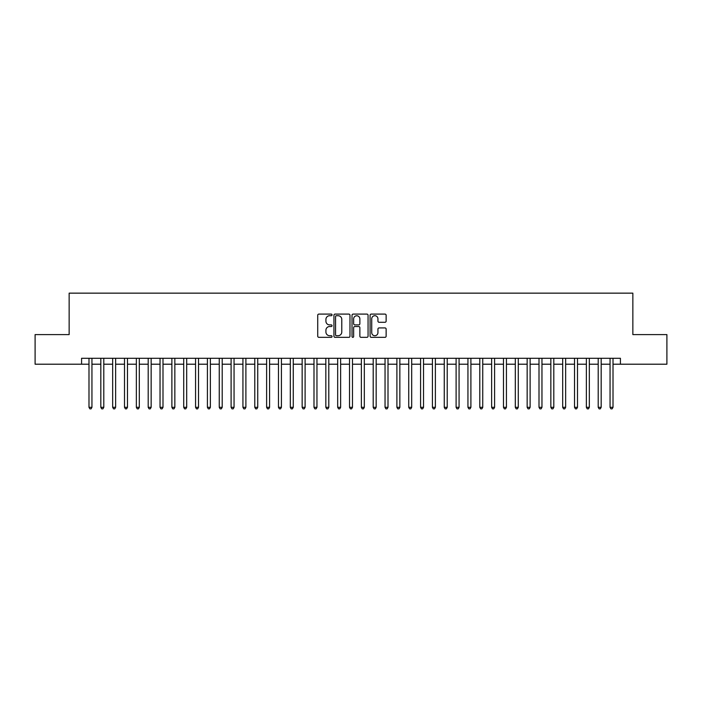 <?xml version="1.0" encoding="UTF-8"?>
<svg xmlns="http://www.w3.org/2000/svg" width="702" height="702" viewBox="0 0 702 702"><rect width="100%" height="100%" fill="white"/><g stroke="black" fill="none" stroke-linecap="round" stroke-linejoin="round"><path stroke-width="1.05" d="M332.055 314.908A0.816 0.816 0 0 0 331.239 314.092L318.892 314.092A1.158 1.158 0 0 0 317.725 315.251L317.725 336.179A1.158 1.158 0 0 0 318.892 337.337L331.239 337.337A0.816 0.816 0 0 0 332.055 336.53A0.816 0.816 0 0 0 331.239 335.714L329.642 335.714A3.721 3.721 0 0 1 325.921 331.993L325.921 330.247A3.721 3.721 0 0 1 329.642 326.527L331.239 326.527A0.816 0.816 0 0 0 332.055 325.719A0.816 0.816 0 0 0 331.239 324.903L329.642 324.903A3.721 3.721 0 0 1 325.921 321.183L325.921 319.436A3.721 3.721 0 0 1 329.642 315.716L331.239 315.716A0.816 0.816 0 0 0 332.055 314.908M384.968 322.288A1.158 1.158 0 0 0 386.135 321.121L386.135 315.251A1.158 1.158 0 0 0 384.968 314.092L371.253 314.092A1.158 1.158 0 0 0 370.094 315.251L370.094 336.179A1.158 1.158 0 0 0 371.253 337.337L384.968 337.337A1.158 1.158 0 0 0 386.135 336.179L386.135 329.089A1.158 1.158 0 0 0 384.968 327.922L379.098 327.922A1.158 1.158 0 0 0 377.939 329.089L377.939 332.608A3.106 3.106 0 0 1 374.833 335.714A3.106 3.106 0 0 1 371.718 332.608L371.718 318.831A3.106 3.106 0 0 1 374.833 315.716A3.106 3.106 0 0 1 377.939 318.831L377.939 321.121A1.158 1.158 0 0 0 379.098 322.288L384.968 322.288M81.581 364.206L35.1 364.206L35.1 334.6L69.147 334.6L69.147 293.146L632.853 293.146L632.853 334.6L666.9 334.6L666.9 364.206L620.419 364.206L620.419 358.283L81.581 358.283L81.581 364.206L88.987 364.206M349.982 315.251A1.158 1.158 0 0 0 348.824 314.092L335.1 314.092A1.158 1.158 0 0 0 333.941 315.251L333.941 336.179A1.158 1.158 0 0 0 335.1 337.337L348.824 337.337A1.158 1.158 0 0 0 349.982 336.179L349.982 315.251M353.176 314.092L366.9 314.092A1.158 1.158 0 0 1 368.059 315.251L368.059 336.179A1.158 1.158 0 0 1 366.9 337.337L361.03 337.337A1.158 1.158 0 0 1 359.863 336.179L359.863 327.694A1.158 1.158 0 0 0 358.704 326.527L354.808 326.527A1.158 1.158 0 0 0 353.641 327.694L353.641 336.53A0.816 0.816 0 0 1 352.834 337.337A0.816 0.816 0 0 1 352.018 336.53L352.018 315.251A1.158 1.158 0 0 1 353.176 314.092M91.944 364.206L100.825 364.206M103.791 364.206L112.671 364.206M115.628 364.206L124.508 364.206M127.474 364.206L136.355 364.206M139.312 364.206L148.192 364.206M151.158 364.206L160.038 364.206M162.996 364.206L171.885 364.206M174.842 364.206L183.722 364.206M186.688 364.206L195.568 364.206M198.526 364.206L207.406 364.206M210.372 364.206L219.252 364.206M222.209 364.206L231.098 364.206M234.056 364.206L242.936 364.206M245.893 364.206L254.782 364.206M257.739 364.206L266.62 364.206M269.586 364.206L278.466 364.206M281.423 364.206L290.303 364.206M293.269 364.206L302.15 364.206M305.107 364.206L313.996 364.206M316.953 364.206L325.833 364.206M328.799 364.206L337.68 364.206M340.637 364.206L349.517 364.206M352.483 364.206L361.363 364.206M364.32 364.206L373.201 364.206M376.167 364.206L385.047 364.206M388.004 364.206L396.893 364.206M399.85 364.206L408.731 364.206M411.697 364.206L420.577 364.206M423.534 364.206L432.414 364.206M435.38 364.206L444.261 364.206M447.218 364.206L456.107 364.206M459.064 364.206L467.944 364.206M470.902 364.206L479.791 364.206M482.748 364.206L491.628 364.206M494.594 364.206L503.474 364.206M506.432 364.206L515.312 364.206M518.278 364.206L527.158 364.206M530.115 364.206L539.004 364.206M541.962 364.206L550.842 364.206M553.808 364.206L562.688 364.206M565.645 364.206L574.526 364.206M577.492 364.206L586.372 364.206M589.329 364.206L598.209 364.206M601.175 364.206L610.056 364.206M613.013 364.206L620.419 364.206M336.381 315.716A0.816 0.816 0 0 0 335.565 316.532L335.565 334.898A0.816 0.816 0 0 0 336.381 335.714L338.066 335.714A3.721 3.721 0 0 0 341.786 331.993L341.786 319.436A3.721 3.721 0 0 0 338.066 315.716L336.381 315.716M359.863 318.883A3.106 3.106 0 0 0 356.756 315.777A3.106 3.106 0 0 0 353.641 318.883L353.641 323.736A1.158 1.158 0 0 0 354.808 324.903L358.704 324.903A1.158 1.158 0 0 0 359.863 323.736L359.863 318.883M91.944 358.283L91.944 407.309L88.987 407.309L88.987 358.283M91.944 407.309L91.058 408.854L89.874 408.854L88.987 407.309M103.791 358.283L103.791 407.309L100.825 407.309L100.825 358.283M103.791 407.309L102.896 408.854L101.711 408.854L100.825 407.309M115.628 358.283L115.628 407.309L112.671 407.309L112.671 358.283M115.628 407.309L114.742 408.854L113.557 408.854L112.671 407.309M127.474 358.283L127.474 407.309L124.508 407.309L124.508 358.283M127.474 407.309L126.579 408.854L125.404 408.854L124.508 407.309M139.312 358.283L139.312 407.309L136.355 407.309L136.355 358.283M139.312 407.309L138.426 408.854L137.241 408.854L136.355 407.309M151.158 358.283L151.158 407.309L148.192 407.309L148.192 358.283M151.158 407.309L150.272 408.854L149.087 408.854L148.192 407.309M162.996 358.283L162.996 407.309L160.038 407.309L160.038 358.283M162.996 407.309L162.109 408.854L160.925 408.854L160.038 407.309M174.842 358.283L174.842 407.309L171.885 407.309L171.885 358.283M174.842 407.309L173.956 408.854L172.771 408.854L171.885 407.309M186.688 358.283L186.688 407.309L183.722 407.309L183.722 358.283M186.688 407.309L185.793 408.854L184.608 408.854L183.722 407.309M198.526 358.283L198.526 407.309L195.568 407.309L195.568 358.283M198.526 407.309L197.639 408.854L196.455 408.854L195.568 407.309M210.372 358.283L210.372 407.309L207.406 407.309L207.406 358.283M210.372 407.309L209.486 408.854L208.301 408.854L207.406 407.309M222.209 358.283L222.209 407.309L219.252 407.309L219.252 358.283M222.209 407.309L221.323 408.854L220.138 408.854L219.252 407.309M234.056 358.283L234.056 407.309L231.098 407.309L231.098 358.283M234.056 407.309L233.169 408.854L231.985 408.854L231.098 407.309M245.893 358.283L245.893 407.309L242.936 407.309L242.936 358.283M245.893 407.309L245.007 408.854L243.822 408.854L242.936 407.309M257.739 358.283L257.739 407.309L254.782 407.309L254.782 358.283M257.739 407.309L256.853 408.854L255.668 408.854L254.782 407.309M269.586 358.283L269.586 407.309L266.62 407.309L266.62 358.283M269.586 407.309L268.69 408.854L267.506 408.854L266.62 407.309M281.423 358.283L281.423 407.309L278.466 407.309L278.466 358.283M281.423 407.309L280.537 408.854L279.352 408.854L278.466 407.309M293.269 358.283L293.269 407.309L290.303 407.309L290.303 358.283M293.269 407.309L292.383 408.854L291.198 408.854L290.303 407.309M305.107 358.283L305.107 407.309L302.15 407.309L302.15 358.283M305.107 407.309L304.22 408.854L303.036 408.854L302.15 407.309M316.953 358.283L316.953 407.309L313.996 407.309L313.996 358.283M316.953 407.309L316.067 408.854L314.882 408.854L313.996 407.309M328.799 358.283L328.799 407.309L325.833 407.309L325.833 358.283M328.799 407.309L327.904 408.854L326.72 408.854L325.833 407.309M340.637 358.283L340.637 407.309L337.68 407.309L337.68 358.283M340.637 407.309L339.75 408.854L338.566 408.854L337.68 407.309M352.483 358.283L352.483 407.309L349.517 407.309L349.517 358.283M352.483 407.309L351.588 408.854L350.412 408.854L349.517 407.309M364.32 358.283L364.32 407.309L361.363 407.309L361.363 358.283M364.32 407.309L363.434 408.854L362.25 408.854L361.363 407.309M376.167 358.283L376.167 407.309L373.201 407.309L373.201 358.283M376.167 407.309L375.28 408.854L374.096 408.854L373.201 407.309M388.004 358.283L388.004 407.309L385.047 407.309L385.047 358.283M388.004 407.309L387.118 408.854L385.933 408.854L385.047 407.309M399.85 358.283L399.85 407.309L396.893 407.309L396.893 358.283M399.85 407.309L398.964 408.854L397.78 408.854L396.893 407.309M411.697 358.283L411.697 407.309L408.731 407.309L408.731 358.283M411.697 407.309L410.802 408.854L409.617 408.854L408.731 407.309M423.534 358.283L423.534 407.309L420.577 407.309L420.577 358.283M423.534 407.309L422.648 408.854L421.463 408.854L420.577 407.309M435.38 358.283L435.38 407.309L432.414 407.309L432.414 358.283M435.38 407.309L434.494 408.854L433.309 408.854L432.414 407.309M447.218 358.283L447.218 407.309L444.261 407.309L444.261 358.283M447.218 407.309L446.332 408.854L445.147 408.854L444.261 407.309M459.064 358.283L459.064 407.309L456.107 407.309L456.107 358.283M459.064 407.309L458.178 408.854L456.993 408.854L456.107 407.309M470.902 358.283L470.902 407.309L467.944 407.309L467.944 358.283M470.902 407.309L470.015 408.854L468.831 408.854L467.944 407.309M482.748 358.283L482.748 407.309L479.791 407.309L479.791 358.283M482.748 407.309L481.862 408.854L480.677 408.854L479.791 407.309M494.594 358.283L494.594 407.309L491.628 407.309L491.628 358.283M494.594 407.309L493.699 408.854L492.514 408.854L491.628 407.309M506.432 358.283L506.432 407.309L503.474 407.309L503.474 358.283M506.432 407.309L505.545 408.854L504.361 408.854L503.474 407.309M518.278 358.283L518.278 407.309L515.312 407.309L515.312 358.283M518.278 407.309L517.392 408.854L516.207 408.854L515.312 407.309M530.115 358.283L530.115 407.309L527.158 407.309L527.158 358.283M530.115 407.309L529.229 408.854L528.044 408.854L527.158 407.309M541.962 358.283L541.962 407.309L539.004 407.309L539.004 358.283M541.962 407.309L541.075 408.854L539.891 408.854L539.004 407.309M553.808 358.283L553.808 407.309L550.842 407.309L550.842 358.283M553.808 407.309L552.913 408.854L551.728 408.854L550.842 407.309M565.645 358.283L565.645 407.309L562.688 407.309L562.688 358.283M565.645 407.309L564.759 408.854L563.574 408.854L562.688 407.309M577.492 358.283L577.492 407.309L574.526 407.309L574.526 358.283M577.492 407.309L576.596 408.854L575.421 408.854L574.526 407.309M589.329 358.283L589.329 407.309L586.372 407.309L586.372 358.283M589.329 407.309L588.443 408.854L587.258 408.854L586.372 407.309M601.175 358.283L601.175 407.309L598.209 407.309L598.209 358.283M601.175 407.309L600.289 408.854L599.104 408.854L598.209 407.309M613.013 358.283L613.013 407.309L610.056 407.309L610.056 358.283M613.013 407.309L612.126 408.854L610.942 408.854L610.056 407.309"/></g></svg>
